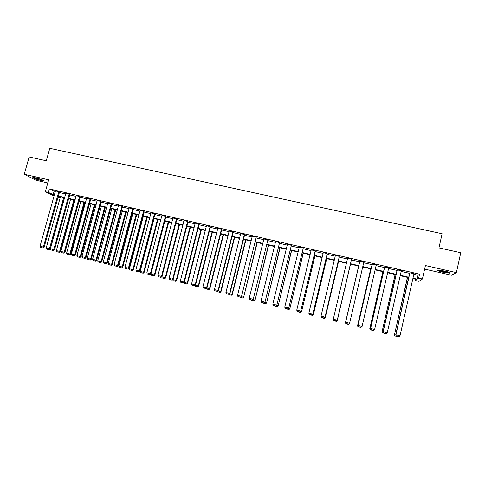 <?xml version="1.0" encoding="UTF-8"?>
<svg xmlns="http://www.w3.org/2000/svg" width="485" height="485" viewBox="0 0 485 485"><rect width="100%" height="100%" fill="white"/><g stroke="black" fill="none" stroke-linecap="round" stroke-linejoin="round"><path stroke-width="0.73" d="M35.799 177.88C41.128 179.262 43.723 180.238 43.565 180.808L40.588 180.371C35.302 179.001 32.713 178.031 32.828 177.443L35.799 177.88M444.593 271.042C449.019 272.127 450.717 272.831 449.698 273.158L442.714 272.188C438.325 271.109 436.633 270.406 437.634 270.072L444.593 271.042M424.63 269.096L451.48 275.237L456.391 272.612L425.418 265.562L422.411 279.02L418.943 281.361L415.342 280.524L416.724 279.53L412.868 278.639M54.053 195.988L45.354 191.727L48.688 179.826L24.25 174.267L29.161 156.982L46.287 160.784L49.791 148.319L442.102 233.74L438.955 247.896L460.75 252.727L456.391 272.612M24.25 174.267L35.89 180.232L47.815 182.954M415.627 279.275L415.342 280.524M59.534 196.661L59.225 197.771L57.988 197.486M69.834 194.449L69.131 194.079L53.744 249.648L54.496 249.872L69.834 194.449M50.877 249.933L53.514 250.599L50.877 249.933L50.404 248.817L65.802 193.315L69.131 194.079M90.701 199.262L90.046 198.905L74.732 254.867L75.43 255.08L90.701 199.262M71.81 255.146L74.46 255.819L71.81 255.146L71.35 254.025L86.676 198.129L90.046 198.905M111.841 204.137L111.241 203.791L95.994 260.16L96.636 260.36L111.841 204.137M93.023 260.433L95.678 261.106L93.023 260.433L92.562 259.305L107.822 203.003L111.241 203.791M133.254 209.071L132.708 208.738L117.534 265.519L118.122 265.707L133.254 209.071M114.508 265.786L117.176 266.465L114.508 265.786L114.06 264.652L129.246 207.938L132.708 208.738M154.945 214.079L154.454 213.752L139.359 270.945L139.898 271.121L154.945 214.079M136.279 271.206L138.959 271.891L136.279 271.206L135.842 270.072L150.95 212.945L154.454 213.752M176.928 219.147L176.492 218.832L161.475 276.45L161.954 276.608L176.928 219.147M158.34 276.705L161.026 277.39L158.34 276.705L157.91 275.565L172.939 218.014L176.492 218.832M199.202 224.282L198.82 223.979L183.888 282.027L184.312 282.173L199.202 224.282M180.699 282.27L183.391 282.961L180.699 282.27L180.274 281.13L195.225 223.148L198.82 223.979M221.772 229.484L221.451 229.193L206.604 287.678L206.968 287.811L221.772 229.484M203.354 287.914L206.064 288.605L203.354 287.914L202.942 286.768L217.801 228.356L221.451 229.193M244.64 234.758L244.385 234.479L229.629 293.407L229.926 293.522L244.64 234.758M226.319 293.637L229.035 294.328L226.319 293.637L225.913 292.485L240.687 233.631L244.385 234.479M267.823 240.105L253.206 299.318L267.823 240.105M249.599 299.439L252.327 300.13L249.599 299.439L249.205 298.281L263.882 238.978L267.629 239.839M291.321 245.525L276.802 305.186L291.321 245.525M273.2 305.314L275.935 306.017L273.2 305.314L272.812 304.156L287.393 244.398L291.188 245.271M315.147 251.018L300.724 311.14L315.147 251.018M297.123 311.279L299.875 311.976L297.123 311.279L296.753 310.109L311.224 249.89L315.08 250.781M339.294 256.589L324.98 317.178L339.294 256.589M321.385 317.323L324.144 318.027L321.385 317.323L321.021 316.147L335.39 255.462L339.294 256.365M359.894 261.112L345.617 322.313L359.894 261.112L363.853 262.021L349.612 323.259L348.757 324.156L345.981 323.465L348.757 324.156M370.504 328.503L384.605 267.035L388.752 267.762L374.626 329.485L370.595 328.484L370.898 329.673L373.759 330.37L370.898 329.673M395.748 334.783L409.728 272.831L414.008 273.588L400.004 335.802L395.748 334.783L396.172 335.972L399.1 336.681L396.172 335.972M413.838 274.328L418.076 275.304L419.543 274.189L49.355 188.92L55.278 191.587M59.37 192.533L65.62 193.976M69.701 194.915L76.024 196.376M80.104 197.316L86.494 198.795M90.574 199.735L97.036 201.226M101.11 202.166L107.64 203.676M111.714 204.609L118.322 206.137M122.384 207.077L129.065 208.617M133.126 209.556L139.88 211.114M143.936 212.048L150.768 213.624M154.818 214.558L161.729 216.152M165.773 217.086L172.763 218.699M176.801 219.632L183.863 221.263M187.901 222.191L195.043 223.84M199.074 224.773L206.295 226.44M210.32 227.368L217.626 229.053M221.645 229.981L229.029 231.684M233.042 232.612L240.512 234.334M244.519 235.255L252.067 237.001M256.068 237.923L263.707 239.687M267.702 240.608L275.419 242.391M279.409 243.306L287.217 245.113M291.2 246.028L299.093 247.853M303.07 248.769L311.055 250.612M315.02 251.527L323.095 253.388M327.054 254.304L335.22 256.189M339.173 257.098L347.43 259.002M351.376 259.911L359.712 261.839M363.683 262.755L372.056 264.689M376.087 265.616L384.49 267.556M388.582 268.502L397.009 270.442M401.168 271.406L409.613 273.352M383.083 331.631L397.124 269.921L401.337 270.666L387.272 332.631L383.211 331.619L383.489 332.807L386.387 333.516L383.489 332.807M358.015 325.393L372.177 264.167L376.257 264.883L362.077 326.363L358.069 325.368L358.397 326.557L361.192 327.254L358.397 326.557M351.498 259.402L337.239 320.227L351.498 259.402M333.644 320.373L336.408 321.082L333.644 320.373L333.286 319.197L347.599 258.275L351.528 259.184M327.175 253.794L312.813 314.147L327.175 253.794M309.212 314.286L311.97 314.989L309.212 314.286L308.842 313.116L323.271 252.667L327.145 253.564M303.192 248.259L288.72 308.151L303.192 248.259M285.119 308.284L287.866 308.987L285.119 308.284L284.743 307.12L299.269 247.138L303.095 248.017M279.536 242.803L264.962 302.24L279.536 242.803M261.36 302.367L264.089 303.064L261.36 302.367L260.966 301.203L275.595 241.675L279.366 242.548M256.195 237.426L241.53 296.408L256.195 237.426M237.917 296.529L240.645 297.22L237.917 296.529L237.523 295.371L252.242 236.292L255.965 237.153M233.17 232.115L232.879 231.83L218.074 290.533L218.408 290.66L233.17 232.115M214.8 290.77L217.51 291.461L214.8 290.77L214.388 289.618L229.205 230.981L232.879 231.83M210.448 226.877L210.096 226.58L195.206 284.84L195.6 284.98L210.448 226.877M191.987 285.083L194.691 285.774L191.987 285.083L191.569 283.937L206.477 225.743L210.096 226.58M188.028 221.706L187.616 221.396L172.642 279.227L173.096 279.384L188.028 221.706M169.483 279.475L172.175 280.166L169.483 279.475L169.053 278.335L184.045 220.572L187.616 221.396M165.9 216.601L165.433 216.28L150.38 273.692L150.89 273.855L165.9 216.601M147.276 273.946L149.956 274.631L147.276 273.946L146.84 272.806L161.911 215.467L165.433 216.28M144.063 211.569L143.542 211.236L128.41 268.223L128.974 268.405L144.063 211.569M125.36 268.484L128.028 269.169L125.36 268.484L124.912 267.356L140.062 210.435L143.542 211.236M122.511 206.598L121.935 206.252L106.724 262.828L107.349 263.022L122.511 206.598M103.729 263.1L106.391 263.773L103.729 263.1L103.275 261.973L118.504 205.464L121.935 206.252M101.238 201.693L100.607 201.336L85.324 257.505L85.997 257.711L101.238 201.693M82.383 257.777L85.033 258.456L82.383 257.777L81.923 256.656L97.218 200.554L100.607 201.336M80.231 196.849L79.552 196.486L64.202 252.248L64.929 252.467L80.231 196.849M61.31 252.533L63.953 253.2L61.31 252.533L60.843 251.412L76.206 195.71L79.552 196.486M59.497 192.066L58.77 191.69L43.353 247.059L44.123 247.289L59.497 192.066M40.51 247.35L43.141 248.017L40.51 247.35L40.037 246.234L55.466 190.932L58.77 191.69M419.543 274.189L418.652 278.147L422.411 279.02M45.354 191.727L48.373 192.43L54.314 195.043M49.355 188.92L48.373 192.43M412.965 278.208L417.203 279.19L418.652 278.147M58.406 195.995L64.657 197.444M68.743 198.389L75.066 199.856M79.146 200.802L85.536 202.281M89.616 203.227L96.078 204.731M100.152 205.67L106.688 207.186M110.762 208.132L117.37 209.665M121.432 210.605L128.119 212.157M132.181 213.097L138.934 214.667M142.99 215.607L149.829 217.189M153.878 218.129L160.79 219.735M164.833 220.669L171.823 222.294M175.867 223.227L182.93 224.87M186.967 225.804L194.109 227.459M198.141 228.393L205.367 230.072M209.393 231.005L216.698 232.697M220.717 233.631L228.102 235.34M232.121 236.274L239.59 238.008M243.597 238.935L251.151 240.687M255.152 241.615L262.791 243.385M266.786 244.313L274.51 246.101M278.499 247.029L286.308 248.841M290.291 249.763L298.19 251.594M302.167 252.515L310.151 254.37M314.122 255.292L322.198 257.159M326.156 258.081L334.323 259.972M338.275 260.894L346.539 262.803M350.479 263.719L358.821 265.653M362.792 266.574L371.171 268.52M375.202 269.454L383.605 271.4M387.703 272.352L396.13 274.304M400.289 275.268L408.74 277.232M58.067 197.201L59.225 197.771M408.643 277.656L400.192 275.698M396.033 274.728L387.606 272.776M383.508 271.824L375.105 269.878M371.074 268.939L362.695 266.999M358.724 266.077L350.382 264.137M346.435 263.222L338.178 261.306M334.226 260.39L326.059 258.499M322.095 257.577L314.019 255.704M310.054 254.783L302.064 252.927M298.087 252.006L290.194 250.175M286.211 249.248L278.396 247.441M274.407 246.513L266.683 244.719M262.688 243.791L255.049 242.021M251.048 241.093L243.494 239.341M239.487 238.408L232.018 236.68M228.005 235.746L220.614 234.031M216.595 233.097L209.29 231.406M205.264 230.472L198.038 228.793M194.006 227.859L186.864 226.204M182.827 225.264L175.764 223.627M171.72 222.688L164.73 221.069M160.687 220.129L153.775 218.523M149.719 217.583L142.887 216.001M138.831 215.055L132.072 213.491M128.016 212.545L121.329 210.999M117.267 210.053L110.653 208.52M106.585 207.574L100.049 206.058M95.975 205.113L89.513 203.615M85.433 202.669L79.043 201.184M74.957 200.238L68.634 198.771M64.547 197.825L58.297 196.37M418.076 275.304L417.203 279.19M54.084 191.314L53.12 194.764M409.934 272.649L395.912 334.783L396.239 335.972M399.1 336.681L400.004 335.802M407.424 277.371L394.45 334.802L407.576 277.408M394.935 335.959L397.73 336.657L394.935 335.959L394.614 334.796L395.863 335.111M394.869 335.959L394.45 334.802M397.294 269.733L383.211 331.619L383.544 332.807M386.387 333.516L387.272 332.631M384.738 266.841L370.595 328.484L370.934 329.667M373.759 330.37L374.626 329.485M395.105 274.516L382.077 331.716L395.22 274.54M382.532 332.868L385.302 333.559L382.532 332.868L382.198 331.71L383.192 331.952M382.477 332.868L382.077 331.716M382.871 271.679L369.788 328.66L382.95 271.697M370.213 329.794L372.965 330.485L370.213 329.794L369.879 328.642L370.613 328.824M370.176 329.8L369.788 328.66M449.055 272.321C447.613 272.6 440.259 271.073 438.634 270.163L438.452 270.06M439.992 270.206L447.582 271.818M437.906 270.054C439.737 271.042 447.443 272.691 449.565 272.54M42.753 180.05L33.853 177.504M35.635 177.843L41.073 179.395M33.374 177.449L43.183 180.25M372.274 263.967L358.069 325.368L358.415 326.544M361.192 327.254L362.077 326.363M370.716 268.86L357.584 325.623L370.758 268.866M357.978 326.745L360.713 327.43L357.978 326.745L357.639 325.593L358.118 325.714M357.954 326.757L357.584 325.623M345.617 322.313L345.981 323.465L345.635 322.27L349.612 323.259L348.77 324.144M358.645 266.059L345.466 322.604L358.657 266.059M349.376 323.513L348.533 324.41L345.829 323.719L348.533 324.41L349.352 323.531M345.829 323.719L345.714 322.628M345.817 323.731L345.466 322.604M333.286 319.197L337.233 320.185L336.402 321.064L337.239 320.227M350.479 264.161L337.275 320.567L350.491 264.167M337.008 320.458L336.457 321.385L333.759 320.712L336.457 321.385M333.662 320.397L333.759 320.712M336.463 321.403L337.275 320.567M321.021 316.147L324.944 317.123L324.125 318.002M324.98 317.178L324.144 318.027M338.512 261.385L325.289 317.584L338.56 261.397M324.756 317.408L325.253 317.536L324.459 318.396L321.791 317.748L324.471 318.415L325.289 317.584M321.676 317.408L321.773 317.724M308.842 313.116L312.74 314.086L311.934 314.965M312.813 314.147L311.97 314.989M326.629 258.626L313.389 314.62L326.708 258.644M312.582 314.377L313.322 314.565L312.534 315.426L309.873 314.759L312.534 315.426M309.776 314.444L309.873 314.759M312.564 315.444L313.389 314.62M296.753 310.109L300.615 311.073L299.827 311.952M300.724 311.14L299.875 311.976M314.826 255.892L301.573 311.679L314.935 255.916M300.494 311.37L301.464 311.612L300.694 312.473L298.051 311.813L300.694 312.473M297.948 311.497L298.051 311.813M300.736 312.498L301.573 311.679M284.743 307.12L288.581 308.078L287.805 308.957M288.72 308.151L287.866 308.987M303.095 253.17L289.83 308.757L303.24 253.2M288.49 308.381L289.69 308.684L288.933 309.539L286.308 308.884L288.933 309.539M286.205 308.575L286.308 308.884M288.987 309.569L289.83 308.757M272.812 304.156L276.626 305.101L275.868 305.98M276.802 305.186L275.935 306.017M291.449 250.466L278.166 305.853L291.624 250.509M276.565 305.417L278.002 305.774L277.256 306.629L274.643 305.98L277.256 306.629M274.54 305.665L274.643 305.98M277.323 306.659L278.166 305.853M260.966 301.203L264.755 302.149L264.01 303.028M264.962 302.24L264.089 303.064M279.881 247.78L266.58 302.967L280.087 247.829M264.725 302.464L266.386 302.882L265.653 303.737L263.058 303.095L265.653 303.737M262.955 302.779L263.058 303.095M265.731 303.774L266.58 302.967M249.205 298.281L252.964 299.215L252.23 300.094M253.206 299.318L252.327 300.13M268.387 245.113L255.074 300.106L268.623 245.174M252.964 299.542L254.849 300.009L254.128 300.864L251.551 300.227L254.128 300.864M251.442 299.912L251.551 300.227M254.219 300.906L255.074 300.106M237.523 295.371L241.257 296.299L240.536 297.178M241.53 296.408L240.645 297.22M256.971 242.464L243.646 297.263L257.238 242.53M241.287 296.632L243.385 297.153L242.676 298.014L240.117 297.378L242.676 298.014M240.014 297.062L240.117 297.378M242.779 298.057L243.646 297.263M225.913 292.485L229.629 293.407L228.914 294.286M229.926 293.522L229.035 294.328M245.628 239.833L232 294.322L232.291 294.431L245.925 239.905M229.684 293.746L232 294.322L231.303 295.177L228.762 294.547L231.303 295.177M228.653 294.237L228.762 294.547M231.424 295.226L232.291 294.431M214.388 289.618L218.074 290.533L217.486 291.734L220.135 292.413L217.486 291.734M218.408 290.66L217.51 291.461M234.358 237.22L220.693 291.509L221.014 291.624L234.685 237.298M218.165 290.879L220.693 291.509L220.008 292.364M220.135 292.413L221.014 291.624M202.942 286.768L206.604 287.678L205.913 288.557M206.968 287.811L206.064 288.605M223.167 234.625L209.459 288.708L209.811 288.836L223.524 234.71M206.719 288.029L209.459 288.708L208.786 289.569L206.277 288.945L208.786 289.569M206.137 288.545L206.277 288.945M208.926 289.618L209.811 288.836M191.569 283.937L195.206 284.84L194.533 285.72M195.6 284.98L194.691 285.774M212.048 232.042L198.298 285.932L198.68 286.065L212.43 232.133M195.352 285.198L198.298 285.932L197.637 286.787L195.146 286.168L197.637 286.787M194.928 285.568L195.146 286.168M197.789 286.841L198.68 286.065M180.274 281.13L183.888 282.027L183.221 282.9M184.312 282.173L183.391 282.961M201.002 229.484L187.216 283.173L187.616 283.313L201.414 229.575M184.058 282.391L187.216 283.173L186.561 284.028L184.088 283.41L186.561 284.028M183.791 282.616L184.088 283.41M186.725 284.083L187.616 283.313M169.053 278.335L172.642 279.227L171.993 280.106M173.096 279.384L172.175 280.166M190.023 226.931L176.2 280.433L176.631 280.579L190.466 227.035M172.842 279.596L176.2 280.433L175.558 281.288L173.103 280.676L175.558 281.288M172.733 279.687L173.103 280.676M175.734 281.342L176.631 280.579M157.91 275.565L161.475 276.45L160.832 277.323M161.954 276.608L161.026 277.39M179.117 224.403L165.258 277.711L161.79 276.753M164.627 278.56L162.184 277.953L164.815 278.62L165.258 277.711L165.718 277.863L179.589 224.513M161.766 276.838L162.184 277.953M164.815 278.62L165.718 277.863M146.84 272.806L150.38 273.692L149.75 274.565M150.89 273.855L149.956 274.631M168.283 221.887L154.388 275.001L150.914 274.14L164.827 221.087M153.769 275.856L151.338 275.25L153.963 275.916L154.388 275.001L154.873 275.165L168.78 222.003M150.914 274.14L151.338 275.25M153.963 275.916L154.873 275.165M135.842 270.072L139.359 270.945L138.74 271.818M139.898 271.121L138.959 271.891M157.522 219.396L143.584 272.315L140.135 271.454L154.084 218.596M142.978 273.164L140.565 272.564L143.184 273.231L143.584 272.315L144.1 272.479L158.043 219.517M140.135 271.454L140.565 272.564M143.184 273.231L144.1 272.479M124.912 267.356L128.41 268.223L127.804 269.096M128.974 268.405L128.028 269.169M146.822 216.91L132.854 269.642L129.428 268.793L143.408 216.122M132.253 270.497L129.859 269.896L132.472 270.563L132.854 269.642L133.393 269.818L147.373 217.037M129.428 268.793L129.859 269.896M132.472 270.563L133.393 269.818M114.06 264.652L117.534 265.519L116.933 266.386M118.122 265.707L117.176 266.465M136.194 214.443L122.19 266.986L118.789 266.144L132.805 213.661M121.608 267.841L119.225 267.247L121.832 267.914L122.19 266.986L122.76 267.168L136.77 214.582M118.789 266.144L119.225 267.247M121.832 267.914L122.76 267.168M103.275 261.973L106.724 262.828L106.142 263.701M107.349 263.022L106.391 263.773M125.633 211.993L111.599 264.355L108.216 263.513L122.268 211.211M111.023 265.204L108.658 264.616L111.259 265.277L111.599 264.355L112.193 264.537L126.239 212.133M108.216 263.513L108.658 264.616M111.259 265.277L112.193 264.537M92.562 259.305L95.994 260.16L95.418 261.027M96.636 260.36L95.678 261.106M115.145 209.562L101.074 261.73L97.709 260.894L111.792 208.786M100.504 262.585L98.158 261.997L100.753 262.658L101.074 261.73L101.692 261.924L115.769 209.708M97.709 260.894L98.158 261.997M100.753 262.658L101.692 261.924M81.923 256.656L85.324 257.505L84.766 258.372M85.997 257.711L85.033 258.456M104.718 207.143L90.61 259.129L87.276 258.299L101.389 206.367M90.058 259.978L87.724 259.396L90.319 260.057L90.61 259.129L91.259 259.329L105.372 207.295M87.276 258.299L87.724 259.396M90.319 260.057L91.259 259.329M71.35 254.025L74.732 254.867L74.181 255.734M75.43 255.08L74.46 255.819M94.357 204.737L80.219 256.541L76.903 255.716L91.047 203.973M79.673 257.389L77.357 256.814L79.946 257.474L80.219 256.541L80.892 256.747L95.036 204.894M76.903 255.716L77.357 256.814M79.946 257.474L80.892 256.747M60.843 251.412L64.202 252.248L63.662 253.115M64.929 252.467L63.953 253.2M84.063 202.348L69.895 253.97L66.597 253.152L80.777 201.584M69.361 254.819L67.051 254.243L69.64 254.904L69.895 253.97L70.586 254.182L84.766 202.512M66.597 253.152L67.051 254.243M69.64 254.904L70.586 254.182M50.404 248.817L53.744 249.648L53.211 250.515M54.496 249.872L53.514 250.599M73.829 199.978L59.631 251.418L56.357 250.606L70.561 199.22M59.109 252.267L56.818 251.697L59.394 252.352L59.631 251.418L60.352 251.636L74.557 200.147M56.357 250.606L56.818 251.697M59.394 252.352L60.352 251.636M40.037 246.234L43.353 247.059L42.832 247.926M44.123 247.289L43.141 248.017M63.662 197.619L49.434 248.878L46.184 248.071L60.419 196.862M48.918 249.726L46.645 249.163L49.221 249.817L48.918 249.726L49.434 248.878L50.179 249.102L64.414 197.789M46.184 248.071L46.645 249.163M49.221 249.817L50.179 249.102"/></g></svg>
